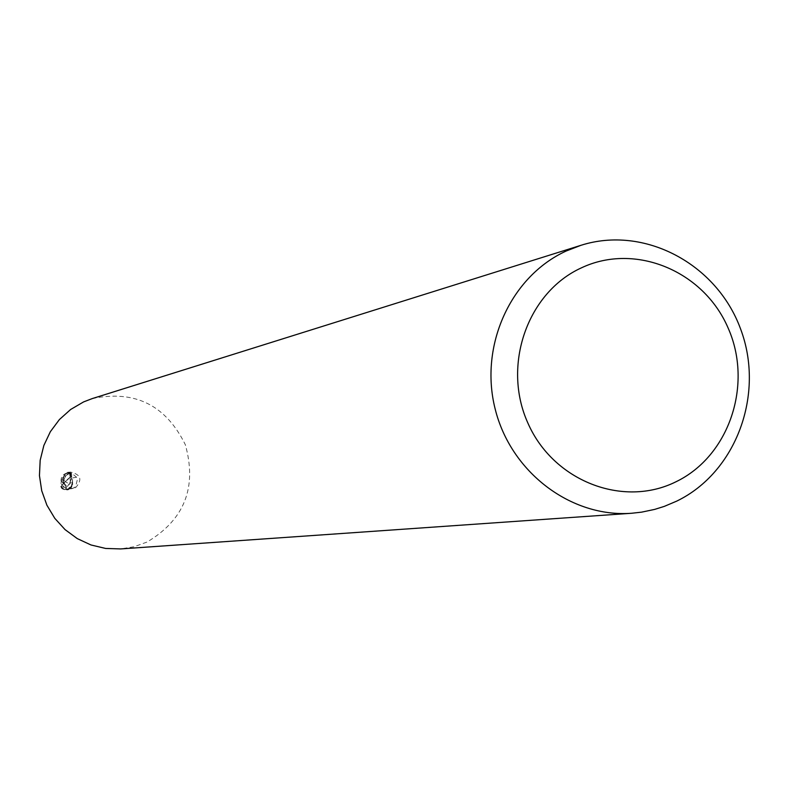 <?xml version="1.0" encoding="UTF-8"?>
<svg xmlns="http://www.w3.org/2000/svg" width="789" height="789" viewBox="0 0 789 789"><rect width="100%" height="100%" fill="white"/><g stroke="black" fill="none" stroke-linecap="round" stroke-linejoin="round"><path stroke-width="0.59" stroke-dasharray="3.94 2.96" d="M92.205 398.603C134.86 389.727 165.907 405.122 185.356 444.769C197.22 487.326 184.448 519.754 147.02 542.053L134.14 546.708L120.618 548.927M68.416 472.611L70.211 472.019C80.961 474.376 82.677 479.692 75.379 487.967L73.347 488.598C62.765 486.063 61.118 480.738 68.416 472.611M70.162 482.237L71.572 478.114L72.588 480.669L71.572 478.164L70.132 476.862L69.56 473.864L70.122 476.842L71.572 478.114L69.511 473.854L69.866 472.345L71.641 473.696L71.72 476.832L69.363 484.229L65.379 481.517C61.128 484.673 60.329 487.217 62.992 489.18L68.278 489.762L66.108 489.555L66.394 488.204L63.317 481.349L63.219 477.769L64.915 474.317L67.667 472.295L69.826 472.512L70.132 476.862L71.572 478.164L72.558 480.718L71.01 487.75L68.278 489.762L66.108 489.555L66.365 488.204L63.505 482.266L63.041 480.471L64.195 475.294L67.016 472.7L71.375 473.055L76.582 477.217L77.233 480.087L75.744 486.152L74.63 487.632L71.227 488.973L73.347 488.598M67.016 472.7L70.28 472.641L68.14 472.443L65.3 473.676C61.404 475.491 60.191 479.071 61.67 484.416L66.207 489.21L66.424 488.213L65.743 488.795M70.241 472.562L67.233 472.71M61.67 484.416L64.402 483.943L66.424 488.213M68.751 472.641L68.446 474.15L65.3 473.676M64.402 483.943L63.505 482.266L63.219 477.789L64.195 475.294L67.667 472.295L64.915 474.317L63.219 477.769L63.347 481.389M71.375 473.055L69.511 473.854L69.728 472.858M76.582 477.217L71.533 478.124L72.43 479.801L72.756 484.367L71.74 486.774L68.919 489.358L66.207 489.21M68.919 489.358L67.006 489.16L71.227 488.973M67.578 489.348L70.231 487.405L74.63 487.632M67.676 489.131L72.775 488.588M69.126 484.594L63.998 489.249L61.729 487.109L63.002 483.765L65.487 481.655L69.126 484.594L72.558 480.718L71.01 487.75L68.278 489.762L71.74 486.774L72.588 480.669M61.078 480.708L64.491 484.022L66.365 488.204L66.079 489.722L61.749 488.421L60.447 485.955L61.877 478.716L65.349 481.379L61.986 478.637L64.363 483.943M62.232 478.331L63.801 476.438L69.432 473.292L70.625 473.824L69.688 477.384L65.349 481.379M71.72 476.822L69.56 473.864L69.826 472.512L67.667 472.305L69.866 472.345M70.625 473.824L70.408 473.035C71.898 475.175 70.221 478.006 65.379 481.517L65.507 481.645M69.905 472.739L68.13 472.118M69.432 473.292L69.718 472.67M64.461 489.634L62.804 488.716M63.998 489.249L64.649 489.693M67.815 489.939L66.079 489.722M66.365 488.204L60.447 485.955M63.584 489.397L62.351 488.746M70.408 473.035L71.641 473.696M68.14 472.443L70.211 472.019M68.16 474.169L70.28 472.641M68.446 474.15L64.323 476.497L63.041 480.471M71.316 487.306L67.006 489.16M72.756 484.367L70.231 487.405M70.132 476.862L70.122 480.304M63.228 477.769L63.09 477.158M62.104 482.187L64.56 484.051M61.749 488.421L62.992 489.18"/><path stroke-width="1.18" d="M631.604 513.264L120.618 548.927L105.637 548.454L90.991 544.972L77.292 538.611L65.063 529.616L54.796 518.343L46.916 505.226L41.728 490.788L39.45 475.619L40.17 460.312L43.849 445.479L50.348 431.711L59.402 419.551L70.635 409.491L83.604 401.907L92.205 398.603L580.951 245.31C644.228 225.141 716.747 263.743 740.575 328.934C765.123 393.839 736.384 472.325 676.656 501.153L664.308 506.38L654.712 509.388L641.605 512.15L631.604 513.264C570.98 517.821 510.72 472.187 495.137 408.88C479.11 345.7 510.69 276.318 566.226 251.001L580.951 245.31M581.513 267.806C635.273 242.43 703.561 270.923 728.04 327.829C753.308 384.371 729.283 456.21 675.946 481.783C622.985 508.195 553.148 481.004 527.88 423.042C501.814 365.455 527.387 292.315 581.513 267.806"/></g></svg>
